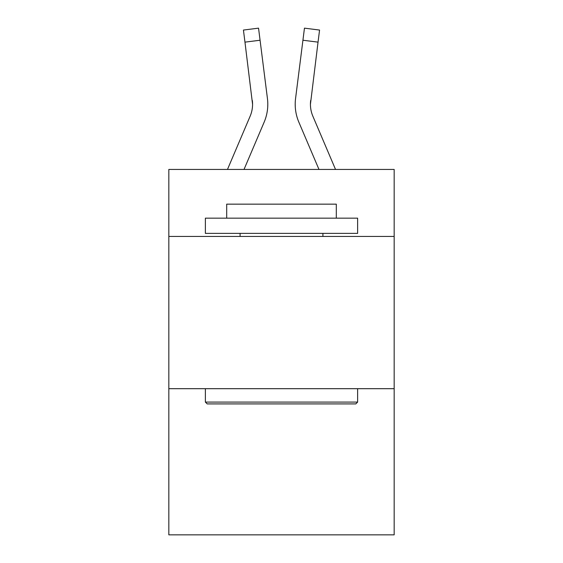 <?xml version="1.0" encoding="UTF-8"?>
<svg xmlns="http://www.w3.org/2000/svg" width="563" height="563" viewBox="0 0 563 563"><rect width="100%" height="100%" fill="white"/><g stroke="black" fill="none" stroke-linecap="round" stroke-linejoin="round"><path stroke-width="0.84" d="M394.17 236.432L394.17 169.442L168.83 169.442L168.83 236.432L394.17 236.432L394.17 534.85L168.83 534.85L168.83 236.432M394.17 388.688L168.83 388.688M244.018 169.442L264.146 122.171A45.673 45.673 -22.5 0 0 267.439 98.553L260.071 40.233L244.961 42.141L243.434 30.057L258.544 28.15L260.071 40.233M227.473 169.442L250.141 116.203A30.451 30.451 -32.8 0 0 252.569 104.331L244.961 42.141M267.207 96.723L267.439 98.553M335.527 169.442L312.859 116.203A30.451 30.451 32.8 0 1 310.431 104.324L318.039 42.141L302.929 40.233L304.456 28.15L319.566 30.057L318.039 42.141M318.982 169.442L298.854 122.171A45.673 45.673 22.5 0 1 295.561 98.553L302.929 40.233M207.198 403.91L205.375 402.088L357.625 402.088L355.802 403.91L207.198 403.91M357.625 218.162L357.625 233.385L205.375 233.385L205.375 218.162L357.625 218.162M226.692 218.162L226.692 204.158L336.308 204.158L336.308 218.162M357.625 388.688L357.625 402.088M205.375 388.688L205.375 402.088M322.916 233.385L322.916 236.432M240.084 233.385L240.084 236.432M250.141 116.203A30.451 30.451 -22.5 0 0 252.569 104.338A30.451 30.451 -22.5 0 1 250.141 116.203A30.451 30.451 -22.5 0 0 252.569 104.338A30.451 30.451 -22.5 0 1 250.141 116.203A30.451 30.451 -22.5 0 0 252.569 104.338A30.451 30.451 -22.5 0 1 250.141 116.203A30.451 30.451 -22.5 0 0 252.569 104.338A30.451 30.451 -22.5 0 1 250.141 116.203A30.451 30.451 -22.5 0 0 252.569 104.338A30.451 30.451 -22.5 0 1 250.141 116.203A30.451 30.451 -22.5 0 0 252.569 104.338A30.451 30.451 -22.5 0 1 250.141 116.203A30.451 30.451 -22.5 0 0 252.569 104.338A30.451 30.451 -22.5 0 1 250.141 116.203A30.451 30.451 -22.5 0 0 252.569 104.338A30.451 30.451 -22.5 0 1 250.141 116.203A30.451 30.451 -22.5 0 0 252.569 104.338A30.451 30.451 -22.5 0 1 250.141 116.203A30.451 30.451 -22.5 0 0 252.569 104.338A30.451 30.451 -22.5 0 1 250.141 116.203A30.451 30.451 -22.5 0 0 252.569 104.338L252.33 100.46A30.451 30.451 -22.5 0 1 250.141 116.203M312.859 116.203A30.451 30.451 22.5 0 1 310.431 104.331L310.67 100.46A30.451 30.451 22.5 0 0 312.859 116.203A30.451 30.451 22.5 0 1 310.431 104.331A30.451 30.451 22.5 0 0 312.859 116.203A30.451 30.451 22.5 0 1 310.431 104.331A30.451 30.451 22.5 0 0 312.859 116.203A30.451 30.451 22.5 0 1 310.431 104.331A30.451 30.451 22.5 0 0 312.859 116.203A30.451 30.451 22.5 0 1 310.431 104.331A30.451 30.451 22.5 0 0 312.859 116.203A30.451 30.451 22.5 0 1 310.431 104.331A30.451 30.451 22.5 0 0 312.859 116.203A30.451 30.451 22.5 0 1 310.431 104.331A30.451 30.451 22.5 0 0 312.859 116.203A30.451 30.451 22.5 0 1 310.431 104.331A30.451 30.451 22.5 0 0 312.859 116.203A30.451 30.451 22.5 0 1 310.431 104.331A30.451 30.451 22.5 0 0 312.859 116.203A30.451 30.451 22.5 0 1 310.431 104.331A30.451 30.451 22.5 0 0 312.859 116.203A30.451 30.451 22.5 0 1 310.431 104.331A30.451 30.451 22.5 0 0 312.859 116.203M267.798 104.254L267.742 106.506L267.798 104.254M295.258 106.506L295.202 104.254M295.561 98.553L295.793 96.723M243.434 30.057L258.544 28.15M304.456 28.15L319.566 30.057"/></g></svg>
